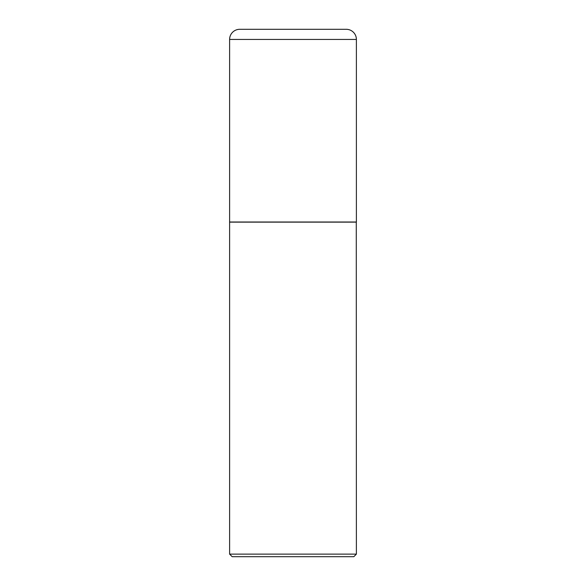 <?xml version="1.0" encoding="UTF-8"?>
<svg xmlns="http://www.w3.org/2000/svg" width="586" height="586" viewBox="0 0 586 586"><rect width="100%" height="100%" fill="white"/><g stroke="black" fill="none" stroke-linecap="round" stroke-linejoin="round"><path stroke-width="0.88" d="M229.609 39.438L229.609 222.006L356.391 222.006L356.391 39.438L229.609 39.438A10.138 10.138 0 0 1 239.747 29.3L346.253 29.3A10.138 10.138 0 0 1 356.391 39.438M356.391 222.138L229.609 222.138L229.609 554.122L356.391 554.122L356.266 222.006M356.391 554.122L353.819 556.7L232.181 556.7L229.609 554.122"/></g></svg>
